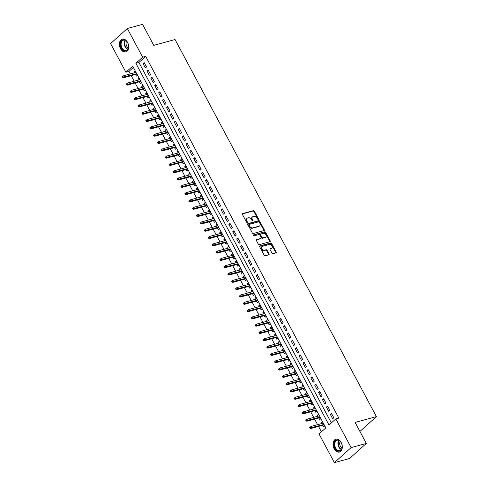 <?xml version="1.0" encoding="UTF-8"?>
<svg xmlns="http://www.w3.org/2000/svg" width="487" height="487" viewBox="0 0 487 487"><rect width="100%" height="100%" fill="white"/><g stroke="black" fill="none" stroke-linecap="round" stroke-linejoin="round"><path stroke-width="0.73" d="M258.311 219.436A0.584 0.408 48 0 0 258.457 218.821L254.391 211.2A0.834 0.584 48 0 0 253.41 210.646L242.66 213.586A0.834 0.584 48 0 0 242.441 214.469L246.513 222.09A0.584 0.408 48 0 0 247.347 221.859L246.824 220.873A2.679 1.875 48 0 1 246.939 218.359A2.679 1.875 48 0 1 247.506 218.054L248.407 217.811A2.679 1.875 48 0 1 251.542 219.582L252.065 220.568A0.584 0.408 48 0 0 252.905 220.343L252.376 219.357A2.679 1.875 48 0 1 252.497 216.843A2.679 1.875 48 0 1 253.063 216.538L253.958 216.295A2.679 1.875 48 0 1 257.093 218.066L257.623 219.053A0.584 0.408 48 0 0 258.311 219.436M258.08 219.43A0.584 0.408 48 0 0 258.007 219.229L253.94 211.608A0.834 0.584 48 0 0 252.954 211.054L242.337 213.957M246.97 222.468A0.584 0.408 48 0 0 246.897 222.267L246.367 221.281L246.824 220.873M252.522 220.952A0.584 0.408 48 0 0 252.449 220.745L251.925 219.759L252.376 219.357M334.143 448.801A6.654 4.474 74.7 0 1 335.914 439.213A6.654 4.474 74.7 0 1 341.192 442.452A6.654 4.474 74.7 0 1 339.421 452.039A6.654 4.474 74.7 0 1 334.143 448.801M120.508 48.706A6.654 4.474 74.7 0 1 122.286 39.118A6.654 4.474 74.7 0 1 127.564 42.363A6.654 4.474 74.7 0 1 125.792 51.951A6.654 4.474 74.7 0 1 120.508 48.706M271.953 253.13A0.834 0.584 48 0 0 272.933 253.684L275.946 252.863A0.834 0.584 48 0 0 276.166 251.98L271.643 243.518A0.834 0.584 48 0 0 270.662 242.964L259.912 245.898A0.834 0.584 48 0 0 259.699 246.781L264.216 255.243A0.834 0.584 48 0 0 265.196 255.797L268.842 254.804A0.834 0.584 48 0 0 269.055 253.922L267.12 250.3A0.834 0.584 48 0 0 266.139 249.746L264.331 250.239A2.24 1.571 48 0 1 261.909 249.076A2.24 1.571 48 0 1 261.811 246.659A2.24 1.571 48 0 1 262.286 246.404L269.36 244.468A2.24 1.571 48 0 1 271.789 245.631A2.24 1.571 48 0 1 271.886 248.053A2.24 1.571 48 0 1 271.411 248.303L270.23 248.626A0.834 0.584 48 0 0 270.017 249.508L271.953 253.13M127.332 28.508L142.545 24.35L153.764 45.358L175.064 39.538L376.402 416.61L355.102 422.436L366.321 443.444L351.109 447.602L334.374 462.65L319.058 433.966L325.84 427.866L132.695 66.141L125.914 72.24L110.598 43.556L127.332 28.508L142.648 57.192L135.861 63.292L329.005 425.023L335.793 418.917L351.109 447.602M335.793 418.917L338.836 418.089L145.686 56.358L142.648 57.192M264.039 230.552A0.834 0.584 48 0 0 264.252 229.669L259.729 221.208A0.834 0.584 48 0 0 258.749 220.654L247.999 223.594A0.834 0.584 48 0 0 247.786 224.47L252.303 232.938A0.834 0.584 48 0 0 253.283 233.492L264.039 230.552M265.689 232.36L270.206 240.828A0.834 0.584 48 0 1 269.993 241.704L259.242 244.644A0.834 0.584 48 0 1 258.262 244.09L256.326 240.468A0.834 0.584 48 0 1 256.539 239.586L260.904 238.399A0.834 0.584 48 0 0 261.117 237.516L259.833 235.111A0.834 0.584 48 0 0 258.853 234.557L254.311 235.799A0.584 0.408 48 0 1 253.776 234.795L264.709 231.806A0.834 0.584 48 0 1 265.689 232.36L265.238 232.768L269.755 241.229L270.206 240.828M321.822 423.52L321.286 422.515L322.741 422.113M322.759 425.279L323.624 426.898L324.756 425.882L322.412 421.498L321.286 422.515M317.92 416.208L317.384 415.204L318.839 414.808M318.857 417.968L319.722 419.593L320.854 418.577L318.51 414.187L317.384 415.204M314.018 408.903L313.482 407.899L314.943 407.497M314.955 410.663L315.82 412.282L316.952 411.265L314.608 406.882L313.482 407.899M310.116 401.592L309.58 400.594L311.041 400.192M311.053 403.358L311.917 404.977L313.05 403.96L310.706 399.577L309.58 400.594M306.213 394.287L305.678 393.283L307.139 392.887M307.151 396.047L308.015 397.666L309.148 396.649L306.804 392.266L305.678 393.283M302.311 386.982L301.776 385.978L303.237 385.576M303.249 388.742L304.113 390.361L305.246 389.344L302.902 384.961L301.776 385.978M298.409 379.671L297.874 378.667L299.335 378.271M299.347 381.431L300.211 383.05L301.343 382.033L299 377.65L297.874 378.667M294.507 372.366L293.971 371.362L295.432 370.96M295.445 374.126L296.309 375.745L297.441 374.728L295.098 370.345L293.971 371.362M290.605 365.055L290.069 364.051L291.53 363.655M291.543 366.814L292.407 368.44L293.539 367.423L291.202 363.034L290.069 364.051M286.703 357.75L286.167 356.746L287.628 356.344M287.64 359.509L288.505 361.129L289.637 360.112L287.3 355.729L286.167 356.746M282.801 350.439L282.265 349.435L283.726 349.039M283.738 352.198L284.603 353.824L285.735 352.807L283.397 348.418L282.265 349.435M278.899 343.134L278.363 342.13L279.824 341.728M279.836 344.893L280.701 346.513L281.833 345.496L279.495 341.113L278.363 342.13M274.997 335.823L274.461 334.825L275.922 334.423M275.934 337.588L276.799 339.208L277.931 338.191L275.593 333.808L274.461 334.825M271.095 328.518L270.559 327.514L272.02 327.118M272.032 330.277L272.903 331.897L274.029 330.88L271.691 326.497L270.559 327.514M267.193 321.213L266.657 320.209L268.118 319.807M268.13 322.972L269.001 324.592L270.127 323.575L267.789 319.192L266.657 320.209M263.29 313.902L262.755 312.897L264.216 312.502M264.228 315.661L265.098 317.287L266.225 316.27L263.887 311.881L262.755 312.897M259.388 306.597L258.853 305.593L260.314 305.191M260.326 308.356L261.196 309.976L262.323 308.959L259.985 304.576L258.853 305.593M255.486 299.286L254.951 298.281L256.412 297.886M256.424 301.045L257.294 302.671L258.42 301.654L256.083 297.265L254.951 298.281M251.584 291.981L251.048 290.976L252.51 290.575M252.522 293.74L253.392 295.359L254.518 294.343L252.181 289.96L251.048 290.976M247.682 284.67L247.146 283.671L248.607 283.27M248.62 286.435L249.49 288.054L250.616 287.038L248.279 282.655L247.146 283.671M243.78 277.365L243.244 276.36L244.705 275.965M244.724 279.124L245.588 280.743L246.714 279.727L244.377 275.344L243.244 276.36M239.878 270.06L239.342 269.055L240.803 268.654M240.822 271.819L241.686 273.438L242.812 272.422L240.475 268.039L239.342 269.055M235.976 262.749L235.44 261.744L236.901 261.349M236.919 264.508L237.784 266.133L238.91 265.117L236.572 260.728L235.44 261.744M232.074 255.444L231.538 254.439L232.999 254.037M233.017 257.203L233.882 258.822L235.008 257.806L232.67 253.423L231.538 254.439M228.172 248.133L227.636 247.128L229.097 246.732M229.115 249.892L229.98 251.517L231.112 250.501L228.768 246.112L227.636 247.128M224.27 240.828L223.734 239.823L225.195 239.421M225.213 242.587L226.078 244.206L227.21 243.19L224.866 238.807L223.734 239.823M220.368 233.517L219.832 232.518L221.293 232.116M221.311 235.276L222.175 236.901L223.308 235.885L220.964 231.495L219.832 232.518M216.465 226.212L215.93 225.207L217.391 224.805M217.409 227.971L218.273 229.59L219.406 228.573L217.062 224.19L215.93 225.207M212.563 218.9L212.028 217.902L213.489 217.5M213.507 220.666L214.371 222.285L215.504 221.268L213.16 216.885L212.028 217.902M208.661 211.595L208.126 210.591L209.587 210.195M209.605 213.355L210.469 214.974L211.602 213.957L209.258 209.574L208.126 210.591M204.759 204.29L204.223 203.286L205.684 202.884M205.703 206.05L206.567 207.669L207.699 206.652L205.356 202.269L204.223 203.286M200.857 196.979L200.321 195.975L201.782 195.579M201.801 198.739L202.665 200.364L203.797 199.347L201.454 194.958L200.321 195.975M196.955 189.674L196.419 188.67L197.88 188.268M197.899 191.434L198.763 193.053L199.895 192.036L197.552 187.653L196.419 188.67M193.053 182.363L192.517 181.359L193.978 180.963M193.996 184.123L194.861 185.748L195.993 184.731L193.649 180.342L192.517 181.359M189.157 175.058L188.615 174.054L190.076 173.652M190.094 176.818L190.959 178.437L192.091 177.42L189.747 173.037L188.615 174.054M185.255 167.747L184.719 166.749L186.174 166.347M186.192 169.513L187.057 171.132L188.189 170.115L185.845 165.732L184.719 166.749M181.353 160.442L180.817 159.438L182.272 159.042M182.29 162.201L183.155 163.821L184.287 162.804L181.943 158.421L180.817 159.438M177.451 153.137L176.915 152.133L178.37 151.731M178.388 154.896L179.253 156.516L180.385 155.499L178.041 151.116L176.915 152.133M173.549 145.826L173.013 144.822L174.468 144.426M174.486 147.585L175.35 149.211L176.483 148.194L174.139 143.805L173.013 144.822M169.646 138.521L169.111 137.517L170.572 137.115M170.584 140.28L171.448 141.9L172.581 140.883L170.237 136.5L169.111 137.517M165.744 131.21L165.209 130.206L166.67 129.81M166.682 132.969L167.546 134.595L168.679 133.578L166.335 129.189L165.209 130.206M161.842 123.905L161.307 122.901L162.768 122.499M162.78 125.664L163.644 127.284L164.776 126.267L162.433 121.884L161.307 122.901M157.94 116.594L157.404 115.596L158.865 115.194M158.878 118.353L159.742 119.979L160.874 118.962L158.531 114.579L157.404 115.596M154.038 109.289L153.502 108.284L154.963 107.889M154.976 111.048L155.84 112.667L156.972 111.651L154.629 107.268L153.502 108.284M150.136 101.984L149.6 100.979L151.061 100.578M151.073 103.743L151.938 105.362L153.07 104.346L150.726 99.963L149.6 100.979M146.234 94.673L145.698 93.668L147.159 93.273M147.171 96.432L148.036 98.051L149.168 97.035L146.824 92.652L145.698 93.668M142.332 87.368L141.796 86.363L143.257 85.962M143.269 89.127L144.134 90.746L145.266 89.73L142.928 85.347L141.796 86.363M138.43 80.057L137.894 79.052L139.355 78.657M139.367 81.816L140.232 83.441L141.364 82.425L139.026 78.036L137.894 79.052M146.508 66.981L144.164 62.598L143.038 63.614L145.376 67.997L146.508 66.981M150.41 74.286L148.066 69.903L146.94 70.919L149.278 75.308L150.41 74.286M154.312 81.597L151.968 77.214L150.842 78.23L153.18 82.613L154.312 81.597M158.214 88.902L155.87 84.519L154.738 85.535L157.082 89.918L158.214 88.902M162.116 96.213L159.773 91.83L158.64 92.847L160.984 97.23L162.116 96.213M166.018 103.518L163.675 99.135L162.542 100.152L164.886 104.535L166.018 103.518M169.92 110.829L167.577 106.44L166.444 107.457L168.788 111.846L169.92 110.829M173.822 118.134L171.479 113.751L170.347 114.768L172.69 119.151L173.822 118.134M177.725 125.445L175.381 121.056L174.249 122.073L176.592 126.462L177.725 125.445M181.627 132.75L179.283 128.367L178.151 129.384L180.494 133.767L181.627 132.75M185.529 140.055L183.185 135.672L182.053 136.689L184.396 141.072L185.529 140.055M189.431 147.366L187.087 142.983L185.955 144L188.299 148.383L189.431 147.366M193.333 154.671L190.989 150.288L189.857 151.305L192.201 155.688L193.333 154.671M197.235 161.982L194.891 157.593L193.759 158.61L196.103 162.999L197.235 161.982M201.137 169.287L198.793 164.904L197.661 165.921L200.005 170.304L201.137 169.287M205.033 176.598L202.695 172.209L201.563 173.226L203.907 177.615L205.033 176.598M208.935 183.903L206.598 179.52L205.465 180.537L207.809 184.92L208.935 183.903M212.837 191.208L210.5 186.825L209.367 187.842L211.711 192.225L212.837 191.208M216.739 198.519L214.402 194.136L213.269 195.153L215.613 199.536L216.739 198.519M220.641 205.824L218.304 201.441L217.172 202.458L219.515 206.841L220.641 205.824M224.544 213.136L222.206 208.753L221.074 209.769L223.417 214.152L224.544 213.136M228.446 220.441L226.108 216.058L224.976 217.074L227.319 221.457L228.446 220.441M232.348 227.752L230.01 223.363L228.878 224.379L231.222 228.768L232.348 227.752M236.25 235.057L233.912 230.674L232.78 231.69L235.124 236.073L236.25 235.057M240.152 242.368L237.814 237.979L236.682 238.995L239.026 243.384L240.152 242.368M244.054 249.673L241.716 245.29L240.584 246.306L242.922 250.689L244.054 249.673M247.956 256.978L245.618 252.595L244.486 253.611L246.824 257.994L247.956 256.978M251.858 264.289L249.521 259.906L248.388 260.922L250.726 265.305L251.858 264.289M255.76 271.594L253.423 267.211L252.29 268.227L254.628 272.61L255.76 271.594M259.662 278.905L257.325 274.516L256.192 275.532L258.53 279.922L259.662 278.905M263.564 286.21L261.221 281.827L260.095 282.844L262.432 287.227L263.564 286.21M267.466 293.521L265.123 289.132L263.997 290.149L266.334 294.538L267.466 293.521M271.369 300.826L269.025 296.443L267.899 297.46L270.236 301.843L271.369 300.826M275.271 308.131L272.927 303.748L271.801 304.765L274.138 309.148L275.271 308.131M279.173 315.442L276.829 311.059L275.703 312.076L278.04 316.459L279.173 315.442M283.075 322.747L280.731 318.364L279.605 319.381L281.943 323.764L283.075 322.747M286.977 330.058L284.633 325.669L283.507 326.692L285.845 331.075L286.977 330.058M290.879 337.363L288.535 332.98L287.409 333.997L289.747 338.38L290.879 337.363M294.781 344.674L292.437 340.285L291.311 341.302L293.649 345.691L294.781 344.674M298.683 351.979L296.339 347.596L295.213 348.613L297.551 352.996L298.683 351.979M302.585 359.29L300.242 354.901L299.115 355.918L301.453 360.307L302.585 359.29M306.487 366.595L304.144 362.212L303.011 363.229L305.355 367.612L306.487 366.595M310.389 373.9L308.046 369.517L306.913 370.534L309.257 374.917L310.389 373.9M314.292 381.211L311.948 376.828L310.816 377.845L313.159 382.228L314.292 381.211M318.194 388.516L315.85 384.133L314.718 385.15L317.061 389.533L318.194 388.516M322.096 395.828L319.752 391.438L318.62 392.455L320.963 396.844L322.096 395.828M325.998 403.133L323.654 398.75L322.522 399.766L324.866 404.149L325.998 403.133M329.9 410.444L327.556 406.055L326.424 407.071L328.768 411.46L329.9 410.444M145.686 56.358L138.905 62.458L331.361 422.905M330.326 414.382L332.67 418.765L333.802 417.749L331.458 413.366L330.326 414.382L331.787 413.98M133.383 67.425L128.958 71.406L130.291 73.908M131.234 75.668L134.193 81.213M135.136 82.973L138.095 88.524M139.038 90.284L141.997 95.829M142.941 97.589L145.899 103.141M146.843 104.9L149.801 110.446M150.739 112.205L153.703 117.757M154.641 119.516L157.605 125.062M158.543 126.821L161.507 132.367M162.445 134.132L165.41 139.678M166.347 141.437L169.312 146.983M170.249 148.742L173.214 154.294M174.151 156.053L177.116 161.599M178.053 163.358L181.018 168.91M181.955 170.669L184.92 176.215M185.857 177.974L188.822 183.52M189.76 185.285L192.724 190.831M193.662 192.59L196.626 198.136M197.564 199.895L200.528 205.447M201.466 207.206L204.43 212.752M205.368 214.511L208.333 220.063M209.27 221.822L212.235 227.368M213.172 229.127L216.137 234.679M217.074 236.439L220.039 241.984M220.976 243.743L223.941 249.289M224.878 251.055L227.843 256.6M228.78 258.36L231.745 263.905M232.683 265.665L235.647 271.216M236.585 272.976L239.543 278.521M240.487 280.281L243.445 285.832M244.389 287.592L247.347 293.137M248.291 294.897L251.249 300.442M252.193 302.208L255.151 307.754M256.095 309.513L259.054 315.059M259.997 316.818L262.956 322.37M263.899 324.129L266.858 329.675M267.801 331.434L270.76 336.986M271.703 338.745L274.662 344.291M275.605 346.05L278.564 351.602M279.508 353.361L282.466 358.907M283.41 360.666L286.368 366.212M287.312 367.971L290.27 373.523M291.214 375.282L294.172 380.828M295.11 382.587L298.074 388.139M299.012 389.898L301.977 395.444M302.914 397.203L305.879 402.755M306.816 404.514L309.781 410.06M310.718 411.819L313.683 417.365M314.62 419.13L317.585 424.676M318.522 426.435L321.414 431.847M135.465 74.511L136.33 76.13L137.462 75.114L135.124 70.731L133.992 71.747L134.528 72.752M359.911 431.439L376.402 416.61M366.321 443.444L349.587 458.492L334.374 462.65M128.958 71.406L125.914 72.24M138.905 62.458L135.861 63.292M133.992 71.747L135.453 71.346M143.038 63.614L144.493 63.213M146.94 70.919L148.395 70.524M150.842 78.23L152.297 77.829M154.738 85.535L156.199 85.14M158.64 92.847L160.101 92.445M162.542 100.152L164.003 99.75M166.444 107.457L167.905 107.061M170.347 114.768L171.808 114.366M174.249 122.073L175.71 121.677M178.151 129.384L179.612 128.982M182.053 136.689L183.514 136.293M185.955 144L187.416 143.598M189.857 151.305L191.318 150.903M193.759 158.61L195.22 158.214M197.661 165.921L199.122 165.519M201.563 173.226L203.024 172.83M205.465 180.537L206.926 180.135M209.367 187.842L210.828 187.446M213.269 195.153L214.73 194.751M217.172 202.458L218.633 202.062M221.074 209.769L222.535 209.367M224.976 217.074L226.437 216.672M228.878 224.379L230.339 223.983M232.78 231.69L234.241 231.288M236.682 238.995L238.143 238.6M240.584 246.306L242.045 245.905M244.486 253.611L245.947 253.216M248.388 260.922L249.849 260.521M252.29 268.227L253.751 267.826M256.192 275.532L257.653 275.137M260.095 282.844L261.556 282.442M263.997 290.149L265.458 289.753M267.899 297.46L269.36 297.058M271.801 304.765L273.262 304.369M275.703 312.076L277.164 311.674M279.605 319.381L281.066 318.985M283.507 326.692L284.962 326.29M287.409 333.997L288.864 333.595M291.311 341.302L292.766 340.906M295.213 348.613L296.668 348.211M299.115 355.918L300.57 355.522M303.011 363.229L304.472 362.827M306.913 370.534L308.374 370.138M310.816 377.845L312.277 377.443M314.718 385.15L316.179 384.748M318.62 392.455L320.081 392.059M322.522 399.766L323.983 399.364M326.424 407.071L327.885 406.675M252.497 216.843L252.047 217.245A2.679 1.875 48 0 0 251.925 219.759M246.939 218.359L246.489 218.766A2.679 1.875 48 0 0 246.367 221.281M263.905 230.588A0.834 0.584 48 0 0 263.802 230.077L259.279 221.615A0.834 0.584 48 0 0 258.299 221.061L247.682 223.965M259.315 222.224A0.584 0.408 48 0 0 258.634 221.835L249.192 224.416A0.584 0.408 48 0 0 249.046 225.037L249.6 226.071A2.679 1.875 48 0 0 252.735 227.849L259.187 226.084A2.679 1.875 48 0 0 259.754 225.779A2.679 1.875 48 0 0 259.875 223.265L259.315 222.224M248.741 224.824A0.584 0.408 48 0 0 248.589 225.438L249.046 225.037M259.754 225.779L259.297 226.187A2.679 1.875 48 0 1 258.737 226.492L252.284 228.251A2.679 1.875 48 0 1 249.149 226.479L248.589 225.438M269.859 241.741A0.834 0.584 48 0 0 269.755 241.229M256.223 239.957L260.448 238.8A0.834 0.584 48 0 0 260.74 238.545M253.55 235.142L264.709 231.806M265.427 237.157A2.24 1.571 48 0 0 265.896 236.907A2.24 1.571 48 0 0 265.805 234.484A2.24 1.571 48 0 0 263.376 233.322L260.886 234.004A0.834 0.584 48 0 0 260.667 234.886L261.951 237.285A0.834 0.584 48 0 0 262.931 237.839L265.427 237.157L264.977 237.565A2.24 1.571 48 0 0 265.445 237.315L265.896 236.907M260.429 234.411A0.834 0.584 48 0 0 260.216 235.288L260.667 234.886M264.977 237.565L262.481 238.246A0.834 0.584 48 0 1 261.501 237.693L260.216 235.288M265.238 232.768A0.834 0.584 48 0 0 264.252 232.214M271.886 248.053L271.429 248.455A2.24 1.571 48 0 1 270.961 248.711L269.914 248.997M261.811 246.659L261.361 247.061A2.24 1.571 48 0 0 261.452 249.484A2.24 1.571 48 0 0 263.881 250.647L264.331 250.239M268.708 254.841A0.834 0.584 48 0 0 268.605 254.33L266.669 250.708A0.834 0.584 48 0 0 265.689 250.154L263.881 250.647M275.812 252.899A0.834 0.584 48 0 0 275.709 252.388L271.192 243.92A0.834 0.584 48 0 0 270.212 243.366L259.589 246.27M122.858 76.386L122.407 76.794L122.797 77.524L123.248 77.116L122.858 76.386L123.674 75.716L124.374 77.031L123.564 77.768L136.926 74.109M123.248 77.116L136.689 73.665M123.674 75.716L135.989 72.35M123.564 77.768L122.797 77.524M121.47 48.146A5.753 3.872 74.7 0 1 121.738 40.616A5.753 3.872 74.7 0 1 127.29 42.162A5.753 3.872 74.7 0 1 127.576 42.655A5.753 3.872 74.7 0 1 128.55 46.782A5.753 3.872 74.7 0 1 125.847 50.995A5.753 3.872 74.7 0 1 121.47 48.146M127.338 42.241A5.327 3.586 -105.3 0 0 123.424 40.178A5.327 3.586 -105.3 0 0 122 47.86A5.327 3.586 -105.3 0 0 126.236 50.459A5.327 3.586 -105.3 0 0 128.556 46.685M128.367 47.945A4.194 2.825 74.7 0 1 126.76 46.18A4.194 2.825 74.7 0 1 126.541 41.249M122.779 39.027L122.785 39.027A6.611 4.444 -105.3 0 0 122.779 39.027A6.611 4.444 -105.3 0 0 121.02 48.554A6.611 4.444 -105.3 0 0 126.267 51.774L126.267 51.774M334.35 442.592A5.753 3.872 74.7 0 1 340.918 442.257A5.753 3.872 74.7 0 1 342.184 446.877A5.753 3.872 74.7 0 1 341.959 448.393A5.753 3.872 74.7 0 1 336.827 450.335A5.753 3.872 74.7 0 1 334.35 442.592M340.967 442.336A5.327 3.586 -105.3 0 0 337.053 440.272A5.327 3.586 -105.3 0 0 334.934 442.726A5.327 3.586 -105.3 0 0 335.89 448.393A5.327 3.586 -105.3 0 0 339.865 450.548A5.327 3.586 -105.3 0 0 341.984 448.095A5.327 3.586 -105.3 0 0 342.184 446.78M341.996 448.04A4.194 2.825 74.7 0 1 339.841 442.159A4.194 2.825 74.7 0 1 340.169 441.344M336.414 439.122L336.414 439.116A6.611 4.444 -105.3 0 0 336.414 439.122A6.611 4.444 -105.3 0 0 333.784 442.166A6.611 4.444 -105.3 0 0 334.965 449.191A6.611 4.444 -105.3 0 0 339.896 451.869L339.896 451.869M126.76 83.697L126.303 84.105L126.699 84.835L127.15 84.428L126.76 83.697L127.576 83.027L128.276 84.342L127.46 85.073L140.828 81.42M127.15 84.428L140.591 80.976M127.576 83.027L139.891 79.661M127.46 85.073L126.699 84.835M130.662 91.002L130.206 91.41L130.601 92.14L131.052 91.733L130.662 91.002L131.478 90.332L132.178 91.647L131.362 92.378L144.73 88.725M131.052 91.733L144.493 88.281M131.478 90.332L143.793 86.966M131.362 92.378L130.601 92.14M134.564 98.313L134.108 98.721L134.503 99.451L134.954 99.044L134.564 98.313L135.38 97.637L136.08 98.958L135.264 99.689L148.632 96.036M134.954 99.044L148.395 95.592M135.38 97.637L147.695 94.271M135.264 99.689L134.503 99.451M138.466 105.618L138.01 106.026L138.405 106.756L138.856 106.349L138.466 105.618L139.282 104.949L139.982 106.263L139.166 106.994L152.534 103.341M138.856 106.349L152.297 102.897M139.282 104.949L151.597 101.582M139.166 106.994L138.405 106.756M142.368 112.929L141.912 113.331L142.301 114.061L142.758 113.66L142.368 112.929L143.184 112.254L143.884 113.568L143.068 114.305L156.437 110.646M142.758 113.66L156.199 110.202M143.184 112.254L155.499 108.887M143.068 114.305L142.301 114.061M146.27 120.234L145.814 120.642L146.203 121.373L146.66 120.965L146.27 120.234L147.086 119.565L147.786 120.879L146.971 121.61L160.339 117.957M146.66 120.965L160.101 117.513M147.086 119.565L159.401 116.198M146.971 121.61L146.203 121.373M150.173 127.539L149.716 127.947L150.106 128.678L150.562 128.276L150.173 127.539L150.988 126.87L151.688 128.184L150.873 128.921L164.241 125.262M150.562 128.276L164.003 124.818M150.988 126.87L163.303 123.503M150.873 128.921L150.106 128.678M154.075 134.85L153.618 135.258L154.008 135.989L154.464 135.581L154.075 134.85L154.89 134.181L155.59 135.496L154.775 136.226L168.143 132.574M154.464 135.581L167.905 132.129M154.89 134.181L167.205 130.814M154.775 136.226L154.008 135.989M157.977 142.155L157.52 142.563L157.91 143.294L158.366 142.886L157.977 142.155L158.792 141.486L159.493 142.801L158.677 143.531L172.045 139.879M158.366 142.886L171.808 139.434M158.792 141.486L171.107 138.119M158.677 143.531L157.91 143.294M161.879 149.466L161.422 149.874L161.812 150.605L162.268 150.197L161.879 149.466L162.695 148.797L163.395 150.112L162.579 150.842L175.947 147.19M162.268 150.197L175.71 146.745M162.695 148.797L175.003 145.43M162.579 150.842L161.812 150.605M165.781 156.771L165.324 157.179L165.714 157.91L166.17 157.502L165.781 156.771L166.597 156.102L167.297 157.417L166.481 158.147L179.849 154.495M166.17 157.502L179.612 154.05M166.597 156.102L178.906 152.735M166.481 158.147L165.714 157.91M169.677 164.082L169.226 164.484L169.616 165.221L170.073 164.813L169.677 164.082L170.499 163.407L171.199 164.722L170.383 165.458L183.751 161.806M170.073 164.813L183.514 161.361M170.499 163.407L182.808 160.04M170.383 165.458L169.616 165.221M173.579 171.387L173.129 171.795L173.518 172.526L173.975 172.118L173.579 171.387L174.395 170.718L175.101 172.033L174.285 172.763L187.653 169.111M173.975 172.118L187.416 168.666M174.395 170.718L186.71 167.351M174.285 172.763L173.518 172.526M177.481 178.699L177.031 179.1L177.42 179.831L177.877 179.429L177.481 178.699L178.297 178.023L179.003 179.338L178.187 180.074L191.555 176.416M177.877 179.429L191.318 175.971M178.297 178.023L190.612 174.656M178.187 180.074L177.42 179.831M181.383 186.004L180.933 186.411L181.322 187.142L181.779 186.734L181.383 186.004L182.199 185.334L182.905 186.649L182.089 187.379L195.457 183.727M181.779 186.734L195.22 183.282M182.199 185.334L194.514 181.968M182.089 187.379L181.322 187.142M185.285 193.309L184.835 193.716L185.224 194.447L185.675 194.039L185.285 193.309L186.101 192.639L186.807 193.954L185.991 194.684L199.36 191.032M185.675 194.039L199.122 190.587M186.101 192.639L198.416 189.273M185.991 194.684L185.224 194.447M189.187 200.62L188.737 201.028L189.126 201.758L189.577 201.35L189.187 200.62L190.003 199.95L190.709 201.265L189.893 201.995L203.262 198.343M189.577 201.35L203.024 197.899M190.003 199.95L202.318 196.584M189.893 201.995L189.126 201.758M193.089 207.925L192.639 208.333L193.029 209.063L193.479 208.655L193.089 207.925L193.905 207.255L194.611 208.57L193.796 209.3L207.164 205.648M193.479 208.655L206.926 205.204M193.905 207.255L206.22 203.889M193.796 209.3L193.029 209.063M196.992 215.236L196.541 215.644L196.931 216.374L197.381 215.966L196.992 215.236L197.807 214.56L198.513 215.881L197.698 216.612L211.066 212.959M197.381 215.966L210.828 212.515M197.807 214.56L210.122 211.194M197.698 216.612L196.931 216.374M200.894 222.541L200.443 222.949L200.833 223.679L201.283 223.271L200.894 222.541L201.709 221.871L202.415 223.186L201.6 223.917L214.968 220.264M201.283 223.271L214.73 219.82M201.709 221.871L214.024 218.505M201.6 223.917L200.833 223.679M204.796 229.852L204.345 230.254L204.735 230.984L205.185 230.582L204.796 229.852L205.611 229.176L206.318 230.491L205.502 231.228L218.87 227.569M205.185 230.582L218.633 227.125M205.611 229.176L217.926 225.81M205.502 231.228L204.735 230.984M208.698 237.157L208.247 237.565L208.637 238.295L209.087 237.887L208.698 237.157L209.513 236.487L210.22 237.802L209.404 238.533L222.772 234.88M209.087 237.887L222.535 234.436M209.513 236.487L221.828 233.121M209.404 238.533L208.637 238.295M212.6 244.462L212.149 244.87L212.539 245.6L212.989 245.198L212.6 244.462L213.416 243.792L214.122 245.107L213.306 245.844L226.674 242.185M212.989 245.198L226.437 241.741M213.416 243.792L225.731 240.426M213.306 245.844L212.539 245.6M216.502 251.773L216.051 252.181L216.441 252.911L216.892 252.503L216.502 251.773L217.318 251.103L218.024 252.418L217.208 253.149L230.57 249.496M216.892 252.503L230.333 249.052M217.318 251.103L229.633 247.737M217.208 253.149L216.441 252.911M220.404 259.078L219.954 259.486L220.343 260.216L220.794 259.808L220.404 259.078L221.22 258.408L221.926 259.723L221.11 260.454L234.472 256.801M220.794 259.808L234.235 256.357M221.22 258.408L233.535 255.042M221.11 260.454L220.343 260.216M224.306 266.389L223.856 266.797L224.245 267.527L224.696 267.12L224.306 266.389L225.122 265.719L225.828 267.034L225.012 267.765L238.374 264.112M224.696 267.12L238.137 263.668M225.122 265.719L237.437 262.353M225.012 267.765L224.245 267.527M228.208 273.694L227.758 274.102L228.147 274.832L228.598 274.425L228.208 273.694L229.024 273.024L229.724 274.339L228.914 275.07L242.276 271.417M228.598 274.425L242.039 270.973M229.024 273.024L241.339 269.658M228.914 275.07L228.147 274.832M232.11 281.005L231.66 281.407L232.049 282.143L232.5 281.736L232.11 281.005L232.926 280.329L233.626 281.644L232.816 282.381L246.178 278.728M232.5 281.736L245.941 278.278M232.926 280.329L245.241 276.963M232.816 282.381L232.049 282.143M236.012 288.31L235.562 288.718L235.952 289.448L236.402 289.041L236.012 288.31L236.828 287.64L237.528 288.955L236.719 289.686L250.081 286.033M236.402 289.041L249.843 285.589M236.828 287.64L249.143 284.274M236.719 289.686L235.952 289.448M239.914 295.621L239.464 296.023L239.854 296.753L240.304 296.352L239.914 295.621L240.73 294.945L241.43 296.26L240.621 296.997L253.983 293.338M240.304 296.352L253.745 292.894M240.73 294.945L253.045 291.579M240.621 296.997L239.854 296.753M243.817 302.926L243.366 303.334L243.756 304.065L244.206 303.657L243.817 302.926L244.632 302.257L245.332 303.571L244.523 304.302L257.885 300.649M244.206 303.657L257.647 300.205M244.632 302.257L256.947 298.89M244.523 304.302L243.756 304.065M247.719 310.231L247.268 310.639L247.658 311.37L248.108 310.962L247.719 310.231L248.534 309.562L249.234 310.876L248.425 311.607L261.787 307.954M248.108 310.962L261.549 307.51M248.534 309.562L260.849 306.195M248.425 311.607L247.658 311.37M251.621 317.542L251.17 317.95L251.56 318.681L252.01 318.273L251.621 317.542L252.436 316.873L253.137 318.188L252.327 318.918L265.689 315.266M252.01 318.273L265.452 314.821M252.436 316.873L264.751 313.506M252.327 318.918L251.56 318.681M255.523 324.847L255.072 325.255L255.462 325.986L255.912 325.578L255.523 324.847L256.339 324.178L257.039 325.493L256.229 326.223L269.591 322.571M255.912 325.578L269.354 322.126M256.339 324.178L268.654 320.811M256.229 326.223L255.462 325.986M259.425 332.158L258.974 332.566L259.364 333.297L259.815 332.889L259.425 332.158L260.241 331.483L260.941 332.804L260.131 333.534L273.493 329.882M259.815 332.889L273.256 329.437M260.241 331.483L272.556 328.116M260.131 333.534L259.364 333.297M263.327 339.463L262.877 339.871L263.266 340.602L263.717 340.194L263.327 339.463L264.143 338.794L264.843 340.109L264.033 340.839L277.395 337.187M263.717 340.194L277.158 336.742M264.143 338.794L276.458 335.427M264.033 340.839L263.266 340.602M267.229 346.774L266.779 347.176L267.168 347.907L267.619 347.505L267.229 346.774L268.045 346.099L268.745 347.414L267.935 348.15L281.297 344.492M267.619 347.505L281.06 344.047M268.045 346.099L280.36 342.732M267.935 348.15L267.168 347.907M271.131 354.079L270.681 354.487L271.07 355.218L271.521 354.81L271.131 354.079L271.947 353.41L272.647 354.725L271.831 355.455L285.199 351.803M271.521 354.81L284.962 351.358M271.947 353.41L284.262 350.043M271.831 355.455L271.07 355.218M275.033 361.384L274.577 361.792L274.972 362.523L275.423 362.121L275.033 361.384L275.849 360.715L276.549 362.03L275.733 362.766L289.101 359.108M275.423 362.121L288.864 358.663M275.849 360.715L288.164 357.348M275.733 362.766L274.972 362.523M278.935 368.696L278.479 369.103L278.874 369.834L279.325 369.426L278.935 368.696L279.751 368.026L280.451 369.341L279.635 370.071L293.004 366.419M279.325 369.426L292.766 365.974M279.751 368.026L292.066 364.66M279.635 370.071L278.874 369.834M282.837 376.001L282.381 376.408L282.777 377.139L283.227 376.731L282.837 376.001L283.653 375.331L284.353 376.646L283.537 377.376L296.906 373.724M283.227 376.731L296.668 373.279M283.653 375.331L295.968 371.965M283.537 377.376L282.777 377.139M286.74 383.312L286.283 383.719L286.679 384.45L287.129 384.042L286.74 383.312L287.555 382.642L288.255 383.957L287.44 384.687L300.808 381.035M287.129 384.042L300.57 380.591M287.555 382.642L299.87 379.276M287.44 384.687L286.679 384.45M290.642 390.617L290.185 391.024L290.575 391.755L291.031 391.347L290.642 390.617L291.457 389.947L292.157 391.262L291.342 391.992L304.71 388.34M291.031 391.347L304.472 387.896M291.457 389.947L303.772 386.581M291.342 391.992L290.575 391.755M294.544 397.928L294.087 398.329L294.477 399.06L294.933 398.658L294.544 397.928L295.359 397.252L296.059 398.567L295.244 399.303L308.612 395.651M294.933 398.658L308.374 395.201M295.359 397.252L307.674 393.886M295.244 399.303L294.477 399.06M298.446 405.233L297.989 405.641L298.379 406.371L298.835 405.963L298.446 405.233L299.262 404.563L299.962 405.878L299.146 406.608L312.514 402.956M298.835 405.963L312.277 402.512M299.262 404.563L311.577 401.197M299.146 406.608L298.379 406.371M302.348 412.544L301.891 412.946L302.281 413.676L302.737 413.274L302.348 412.544L303.164 411.868L303.864 413.183L303.048 413.92L316.416 410.261M302.737 413.274L316.179 409.817M303.164 411.868L315.479 408.502M303.048 413.92L302.281 413.676M306.25 419.849L305.793 420.257L306.183 420.987L306.64 420.579L306.25 419.849L307.066 419.179L307.766 420.494L306.95 421.225L320.318 417.572M306.64 420.579L320.081 417.128M307.066 419.179L319.381 415.813M306.95 421.225L306.183 420.987M310.152 427.154L309.695 427.562L310.085 428.292L310.542 427.884L310.152 427.154L310.968 426.484L311.668 427.799L310.852 428.53L324.22 424.877M310.542 427.884L323.983 424.433M310.968 426.484L323.277 423.118M310.852 428.53L310.085 428.292M258.007 219.229L258.457 218.821M246.897 222.267L247.347 221.859M252.449 220.745L252.905 220.343M252.954 211.054L253.41 210.646M253.94 211.608L254.391 211.2M258.299 221.061L258.749 220.654M259.279 221.615L259.729 221.208M263.802 230.077L264.252 229.669M249.149 226.479L249.6 226.071M252.284 228.251L252.735 227.849M258.737 226.492L259.187 226.084M260.448 238.8L260.904 238.399M261.501 237.693L261.951 237.285M262.481 238.246L262.931 237.839M270.961 248.711L271.411 248.303M265.689 250.154L266.139 249.746M266.669 250.708L267.12 250.3M268.605 254.33L269.055 253.922M270.212 243.366L270.662 242.964M271.192 243.92L271.643 243.518M275.709 252.388L276.166 251.98M127.661 49.449A5.327 3.586 74.7 0 1 125.171 46.989A5.327 3.586 74.7 0 1 125.165 40.311M125.488 40.464A5.156 3.47 -105.3 0 0 125.567 46.825A5.156 3.47 -105.3 0 0 127.862 49.157M341.296 449.544A5.327 3.586 74.7 0 1 338.106 441.861A5.327 3.586 74.7 0 1 338.794 440.406M339.116 440.558A5.156 3.47 -105.3 0 0 338.52 441.867A5.156 3.47 -105.3 0 0 341.497 449.251M248.62 224.891L249.07 224.483M260.624 238.709L261.081 238.301M260.253 234.503L260.709 234.101"/></g></svg>
